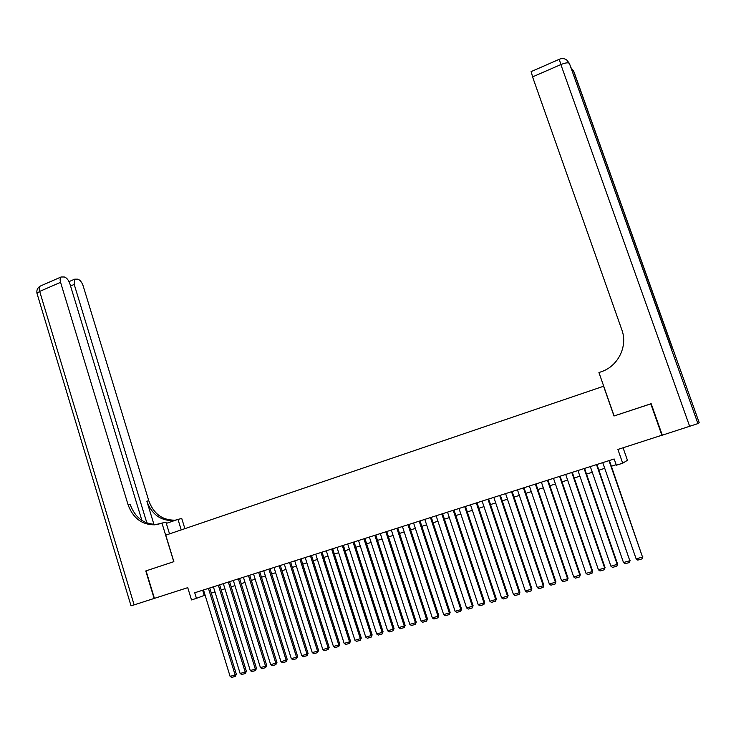 <?xml version="1.0" encoding="UTF-8"?>
<svg xmlns="http://www.w3.org/2000/svg" width="736" height="736" viewBox="0 0 736 736"><rect width="100%" height="100%" fill="white"/><g stroke="black" fill="none" stroke-linecap="round" stroke-linejoin="round"><path stroke-width="1.1" d="M623.07 447.792L627.44 460.294L622.702 463.211L616.354 465.226L614.174 458.979L194.727 592.765L196.448 598.359L205.086 595.093M603.713 386.198L165.756 535.164L173.862 561.66L146.068 570.851L154.413 598.368L187.744 587.659L191.507 599.923L196.448 598.359M662.262 435.105L617.9 449.448L622.702 463.211M603.575 386.198L613.99 415.996L651.185 403.751M650.78 403.816L661.903 435.307M211.324 593.115L214.976 591.956M221.232 589.978L224.931 588.8M231.196 586.813L234.95 585.626M241.224 583.63L245.033 582.424M251.316 580.437L255.171 579.204M261.473 577.208L265.383 575.975M271.685 573.97L275.65 572.709M281.971 570.713L285.991 569.434M292.321 567.428L296.396 566.131M302.735 564.126L306.866 562.81M313.214 560.795L317.4 559.47M323.766 557.456L328.008 556.103M334.383 554.079L338.68 552.718M345.064 550.694L349.425 549.314M355.819 547.28L360.235 545.882M366.648 543.849L371.119 542.432M377.54 540.39L382.076 538.954M388.507 536.912L393.098 535.458M399.538 533.416L404.202 531.935M410.651 529.892L415.371 528.393M421.838 526.341L426.613 524.823M433.09 522.772L437.938 521.235M444.424 519.174L449.337 517.62M455.832 515.559L460.81 513.976M467.314 511.916L472.356 510.315M478.878 508.245L483.984 506.626M490.516 504.556L495.687 502.918M502.237 500.839L507.481 499.174M514.032 497.094L519.34 495.411M525.909 493.332L531.291 491.62M537.869 489.532L543.324 487.802M549.912 485.714L555.432 483.966M562.037 481.868L567.631 480.093M574.246 477.995L579.904 476.201M586.537 474.104L592.268 472.282M598.911 470.175L604.725 468.326M611.377 466.219L616.17 464.701M202.658 590.244L204.231 595.369M608.994 460.626L642.519 557.042L609.39 460.506M602.747 462.622L636.152 558.882L642.519 557.042L642.215 558.817L637.762 560.105L636.152 558.882M642.795 556.582L642.215 558.817M572.084 70.481L573.979 71.88L699.191 422.639L697.93 423.596L662.29 435.188L651.167 403.687L614.109 415.95L598.938 372.545L601.082 371.809C618.028 366.399 628.066 346.279 621.846 329.829L532.56 76.884L531.217 71.567M689.678 426.383L560.869 64.566C565.432 62.744 568.284 62.367 569.416 63.434L671.214 348.266L672.787 349.112L573.537 71.061L571.154 67.868M154.128 598.46L145.783 570.952L173.76 561.688L161.957 523.094L154.753 524.823C141.901 524.851 132.995 518.153 128.064 504.721L60.573 282.32L39.689 291.419L134.127 604.882L154.413 598.359M181.222 529.902L177.983 519.377L166.318 523.388M177.983 519.377L181.755 518.503L184.883 528.65M161.957 523.094L165.94 522.164L169.528 533.876M146.869 522.946L74.207 284.427L74.64 279.183L77.731 279.174C80.012 279.901 81.816 282.109 83.14 285.807L148.801 500.793C153.603 513.765 162.26 520.232 174.763 520.177L176.07 520.039M175.398 520.269L172.877 520.619C160.338 520.665 151.662 514.179 146.841 501.161L153.934 524.4M134.127 604.882L131.026 605.811M141.882 520.416L69.874 283.756C68.522 279.984 66.654 277.73 64.29 276.984L61.042 277.003C60.012 277.96 59.855 279.735 60.573 282.32M159.05 524.05L156.768 524.354C143.943 524.391 135.065 517.712 130.143 504.326L128.064 504.721M596.51 464.609L629.814 560.722L596.933 464.471M590.309 466.587L623.493 562.543L629.814 560.722L629.519 562.488L625.103 563.758L623.493 562.543M630.117 560.252L629.519 562.488M584.117 468.565L617.191 564.374L617.541 563.896L584.568 468.418M577.953 470.525L610.917 566.186L617.191 564.374L616.915 566.122L612.527 567.392L610.917 566.186M617.541 563.896L616.915 566.122M571.808 472.494L604.661 567.999L605.038 567.511L572.295 472.337M565.69 474.444L598.432 569.802L604.661 567.999L604.394 569.738L600.033 570.998L598.432 569.802M605.038 567.511L604.394 569.738M559.581 476.385L592.222 571.596L592.627 571.108L560.096 476.229M553.5 478.326L586.031 573.39L592.222 571.596L591.965 573.335L587.641 574.586L586.031 573.39M592.627 571.108L591.965 573.335M547.446 480.258L579.867 575.175L580.299 574.678L547.989 480.084M541.402 482.19L573.721 576.95L579.867 575.175L579.618 576.904L575.322 578.146L573.721 576.95M580.299 574.678L579.618 576.904M535.385 484.104L567.594 578.726L568.063 578.22L535.955 483.92M529.386 486.018L561.485 580.492L567.594 578.726L567.364 580.446L563.095 581.679L561.485 580.492M568.063 578.22L567.364 580.446M523.406 487.931L555.404 582.25L555.901 581.734L524.014 487.738M517.454 489.826L549.341 584.007L555.404 582.25L555.183 583.961L550.942 585.184L549.341 584.007M555.901 581.734L555.183 583.961M511.52 491.722L543.297 585.755L543.83 585.23L512.146 491.519M505.595 493.608L537.28 587.494L543.297 585.755L543.094 587.457L538.881 588.671L537.28 587.494M543.83 585.23L543.094 587.457M499.698 495.494L531.282 589.232L531.843 588.708L500.36 495.282M493.828 497.361L525.302 590.962L531.282 589.232L531.088 590.925L526.902 592.13L525.302 590.962M531.843 588.708L531.088 590.925M487.968 499.229L519.34 592.692L519.929 592.149L488.658 499.017M482.126 501.096L513.406 594.403L519.34 592.692L519.156 594.366L515.007 595.571L513.406 594.403M519.929 592.149L519.156 594.366M476.312 502.946L507.481 596.123L508.098 595.58L477.029 502.725M470.516 504.804L501.584 597.825L507.481 596.123L507.316 597.788L503.185 598.984L501.584 597.825M508.098 595.58L507.316 597.788M464.738 506.644L495.705 599.527L496.349 598.975L465.483 506.405M458.979 508.484L489.845 601.22L495.705 599.527L495.549 601.192L491.446 602.379L489.845 601.22M496.349 598.975L495.549 601.192M453.238 510.315L484.003 602.913L484.684 602.361L454.011 510.066M447.516 512.136L478.188 604.596L484.003 602.913L483.856 604.569L479.78 605.746L478.188 604.596M484.684 602.361L483.856 604.569M441.812 513.958L472.383 606.28L473.092 605.71L442.612 513.7M436.126 515.77L466.606 607.945L472.383 606.28L472.245 607.927L468.206 609.095L466.606 607.945M473.092 605.71L472.245 607.927M430.468 517.574L460.846 609.62L461.573 609.049L431.287 517.307M424.819 519.377L455.096 611.276L460.846 609.62L460.718 611.257L456.697 612.416L455.096 611.276M461.573 609.049L460.718 611.257M419.198 521.171L449.374 612.932L450.138 612.361L420.044 520.895M413.586 522.956L443.67 614.588L449.374 612.932L449.264 614.569L445.271 615.719L443.67 614.588M450.138 612.361L449.264 614.569M407.992 524.74L437.984 616.234L438.776 615.646L408.876 524.464M402.426 526.516L432.326 617.872L437.984 616.234L437.883 617.854L433.918 618.994L432.326 617.872M438.776 615.646L437.883 617.854M396.87 528.292L426.678 619.5L427.487 618.912L397.771 528.006M391.34 530.058L421.047 621.129L426.678 619.5L426.576 621.12L422.639 622.26L421.047 621.129M427.487 618.912L426.576 621.12M385.82 531.815L415.435 622.757L416.272 622.159L386.75 531.521M380.319 533.572L409.842 624.376L415.435 622.757L415.352 624.358L411.433 625.49L409.842 624.376M416.272 622.159L415.352 624.358M374.845 535.32L404.266 625.986L405.131 625.388L375.792 535.017M369.38 537.059L398.719 627.596L404.266 625.986L404.193 627.587L400.31 628.71L398.719 627.596M405.131 625.388L404.193 627.587M363.934 538.798L393.18 629.197L394.064 628.59L364.909 538.485M358.506 540.528L387.66 630.798L393.18 629.197L393.116 630.789L389.252 631.902L387.66 630.798M394.064 628.59L393.116 630.789M353.096 542.257L382.159 632.39L383.07 631.773L354.099 541.935M347.705 543.978L376.676 633.972L382.159 632.39L382.104 633.972L378.267 635.076L376.676 633.972M383.07 631.773L382.104 633.972M342.332 545.689L371.211 635.554L372.149 634.938L343.353 545.358M336.978 547.4L365.764 637.128L371.211 635.554L371.165 637.128L367.356 638.232L365.764 637.128M372.149 634.938L371.165 637.128M331.632 549.102L360.336 638.701L361.293 638.075L332.681 548.771M326.306 550.795L354.927 640.265L360.336 638.701L360.3 640.265L356.509 641.36L354.927 640.265M361.293 638.075L360.3 640.265M321.006 552.488L349.526 641.829L350.511 641.194L322.074 552.147M315.716 554.18L344.154 643.384L349.526 641.829L349.499 643.384L345.736 644.478L344.154 643.384M350.511 641.194L349.499 643.384M310.445 555.855L338.79 644.938L339.802 644.304L311.53 555.514M305.192 557.538L333.454 646.484L338.79 644.938L338.772 646.484L335.036 647.57L333.454 646.484M339.802 644.304L338.772 646.484M299.948 559.204L328.127 648.02L329.158 647.376L301.061 558.854M294.731 560.869L322.819 649.557L328.127 648.02L328.118 649.566L324.401 650.642L322.819 649.557M329.158 647.376L328.118 649.566M289.524 562.534L317.529 651.093L318.578 650.44L290.656 562.166M284.335 564.19L312.257 652.62L317.529 651.093L317.529 652.63L313.84 653.688L312.257 652.62M318.578 650.44L317.529 652.63M279.165 565.837L306.995 654.138L308.071 653.485L280.315 565.469M274.004 567.484L301.76 655.656L306.995 654.138L307.004 655.666L303.333 656.724L301.76 655.656M308.071 653.485L307.004 655.666M268.87 569.121L296.534 657.165L297.629 656.503L270.048 568.744M263.746 570.759L291.327 658.674L296.534 657.165L296.553 658.683L292.91 659.741L291.327 658.674M297.629 656.503L296.553 658.683M258.64 572.387L286.138 660.174L287.252 659.511L259.836 572.001M253.552 574.006L280.959 661.673L286.138 660.174L286.157 661.692L282.541 662.731L280.959 661.673M287.252 659.511L286.157 661.692M248.474 575.626L275.807 663.164L276.948 662.492L249.688 575.239M243.414 577.236L270.664 664.654L275.807 663.164L275.834 664.672L272.237 665.712L270.664 664.654M276.948 662.492L275.834 664.672M238.372 578.846L265.54 666.135L266.699 665.464L239.614 578.45M233.34 580.456L260.424 667.616L265.54 666.135L265.576 667.635L262.007 668.665L260.424 667.616M266.699 665.464L265.576 667.635M228.335 582.047L255.337 669.088L256.514 668.408L229.595 581.652M223.339 583.648L250.258 670.56L255.337 669.088L255.383 670.579L251.832 671.609L250.258 670.56M256.514 668.408L255.383 670.579M218.353 585.23L245.198 672.023L246.404 671.333L219.632 584.826M213.394 586.813L240.148 673.486L245.198 672.023L245.254 673.504L241.73 674.526L240.148 673.486M246.404 671.333L245.254 673.504M208.444 588.395L235.124 674.94L236.348 674.25L209.742 587.981M203.504 589.968L230.11 676.384L235.124 674.94L235.189 676.412L231.684 677.433L230.11 676.384M236.348 674.25L235.189 676.412M559.342 59.276L559.259 59.312C561.954 58.135 564.457 58.374 566.766 60.03L569.416 63.434L697.93 423.596M531.088 71.622L559.259 59.312L560.869 64.566L532.56 76.884M146.841 501.161L148.801 500.793M74.207 284.427L70.564 286M37.15 293.912L36.975 293.342L39.689 291.419C38.98 288.843 39.164 287.068 40.232 286.102L40.995 285.761M156.768 524.354L154.753 524.823M172.877 520.619L174.763 520.177M74.64 279.183L69.018 281.63M61.042 277.003L40.232 286.102C37.508 287.767 36.423 290.186 36.975 293.342L131.036 605.838"/></g></svg>
